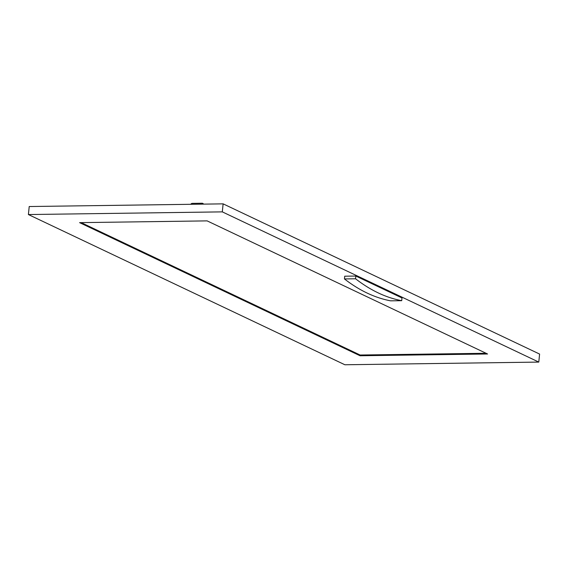 <?xml version="1.0" encoding="UTF-8"?>
<svg xmlns="http://www.w3.org/2000/svg" width="568" height="568" viewBox="0 0 568 568"><rect width="100%" height="100%" fill="white"/><g stroke="black" fill="none" stroke-linecap="round" stroke-linejoin="round"><path stroke-width="0.85" d="M355.561 278.781L355.838 276.048L401.988 297.951L401.711 300.685A360.013 174.525 -90.8 0 1 355.561 278.781L344.442 278.931L344.719 276.204L355.838 276.048M344.442 278.931A360.013 174.525 -90.8 0 0 390.592 300.834L401.711 300.685M200.632 204.168A5.644 2.733 -90.8 0 1 202.101 203.237A5.644 2.733 -90.8 0 1 203.607 204.125M190.763 204.302A5.644 2.733 -90.8 0 1 192.232 203.379L202.101 203.237M360.048 355.753L487.578 353.992L207.135 220.881L79.605 222.642L360.048 355.753L360.126 355.021L486.087 353.282M222.308 211.871L538.784 362.086L344.875 364.762L28.4 214.548L222.308 211.871L223.125 203.855L539.6 354.07L538.784 362.086M81.167 222.62L360.126 355.021M28.4 214.548L29.216 206.532L223.125 203.855"/></g></svg>
